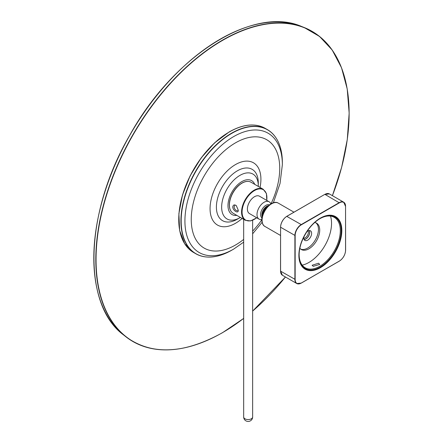 <?xml version="1.0" encoding="UTF-8"?>
<svg xmlns="http://www.w3.org/2000/svg" width="443" height="443" viewBox="0 0 443 443"><rect width="100%" height="100%" fill="white"/><g stroke="black" fill="none" stroke-linecap="round" stroke-linejoin="round"><path stroke-width="0.66" d="M261.835 219.523A10.028 5.792 -60 0 1 259.089 219.135A10.028 5.792 -60 0 1 257.006 214.545A10.028 5.792 -60 0 1 261.387 204.45A10.028 5.792 -60 0 1 269.117 201.764A10.028 5.792 -60 0 1 270.823 203.952M259.089 219.135L249.475 213.587A10.028 5.792 -60 0 1 247.399 208.996A10.028 5.792 -60 0 1 251.774 198.901A10.028 5.792 -60 0 1 259.504 196.216L269.117 201.764M262.522 215.392L262.555 214.921A7.581 4.38 -60 0 1 267.195 206.881A7.581 4.38 -60 0 1 267.201 206.875L267.827 206.466M308.029 230.903A4.508 2.603 -60 0 1 305.155 237.836A4.508 2.603 -60 0 1 303.776 238.268M304.064 239.453A5.405 3.123 120 0 0 305.786 238.932A5.405 3.123 120 0 0 309.197 230.559M240.372 217.435L237.348 219.185A29.62 17.1 -60 0 1 216.4 207.097A29.62 17.1 -60 0 1 237.348 170.821A29.62 17.1 -60 0 1 258.291 182.909L258.291 185.938A25.91 14.957 120 0 0 239.968 175.362A25.91 14.957 120 0 0 221.65 207.097A25.91 14.957 120 0 0 239.968 217.674L237.348 219.185M254.492 196.709A10.028 5.792 120 0 0 247.399 208.996M238.234 210.143C238.722 214.124 232.902 210.768 232.747 206.975C233.129 204.849 234.303 204.378 236.274 205.569L238.234 210.143M237.708 210.724C235.958 210.84 234.729 209.589 234.015 206.975L234.724 205.552M304.131 239.585A5.554 3.206 120 0 0 308.566 236.119A5.554 3.206 120 0 0 309.347 230.548M303.832 236.988A5.554 3.206 120 0 0 303.76 237.88A5.554 3.206 120 0 0 304.911 240.422A5.554 3.206 120 0 0 310.465 237.215A5.554 3.206 120 0 0 310.465 230.803A5.554 3.206 120 0 0 306.949 231.589M299.141 254.703A29.105 16.806 120 0 0 307.215 268.657A29.105 16.806 120 0 0 334.277 250.965A29.105 16.806 120 0 0 336.065 218.681A29.105 16.806 120 0 0 319.946 218.665M302.192 265.141A31.946 18.445 120 0 0 324.929 245.566A31.946 18.445 120 0 0 330.506 216.095M313.24 266.304L312.127 265.263L318.6 263.208L319.713 264.443L313.24 266.304M314.718 222.519A15.228 8.788 -60 0 1 316.568 223.161A15.228 8.788 -60 0 1 316.568 240.743A15.228 8.788 -60 0 1 301.34 249.531A15.228 8.788 -60 0 1 299.861 248.252M315.909 222.84A15.228 8.788 -60 0 1 315.3 240.012A15.228 8.788 -60 0 1 300.736 249.121M280.53 235.449L264.87 226.406A13.434 7.758 -60 0 1 262.09 220.26A13.434 7.758 -60 0 1 267.954 206.737A13.434 7.758 -60 0 1 278.309 203.138L293.964 212.18M268.43 205.785A6.988 4.031 120 0 0 266.93 206.377A6.988 4.031 120 0 0 262.223 216.533M269.477 204.887A7.509 4.336 120 0 0 265.883 205.347A7.509 4.336 120 0 0 260.573 214.545A7.509 4.336 120 0 0 261.974 217.89M262.178 216.732A6.988 4.031 -60 0 1 266.78 206.294A6.988 4.031 -60 0 1 268.58 205.646M243.678 318.373A178.944 103.313 -60 0 1 222.585 332.593A178.944 103.313 -60 0 1 96.053 259.537A178.944 103.313 -60 0 1 255.107 26.502A178.944 103.313 -60 0 1 332.405 195.668L341.653 167.304L347.284 139.506L349.162 113.126L347.212 88.949L341.509 67.707L332.206 50.042L319.586 36.481L304.036 27.449A179.105 103.407 -60 0 1 346.659 86.158M285.447 276.991A178.944 103.313 -60 0 1 252.637 311.064M100.904 205.762A178.518 103.069 -60 0 1 178.44 71.461M220.182 39.172A178.717 103.186 120 0 0 105.6 189.704A178.717 103.186 120 0 0 123.531 334.908L125.585 336.536A179.105 103.407 -60 0 1 132.894 134.7A179.105 103.407 -60 0 1 304.036 27.449L301.6 26.486A178.717 103.186 120 0 0 220.182 39.172M197.739 344.095A179.105 103.407 -60 0 1 125.585 336.536C151.301 355.546 183.624 354.256 222.552 332.66L243.678 318.412M229.158 132.064A71.29 41.16 120 0 0 178.745 219.529M207.933 257.067A71.65 41.365 -60 0 1 195.762 253.728A71.65 41.365 -60 0 1 195.762 170.992A71.65 41.365 -60 0 1 267.411 129.627A71.65 41.365 -60 0 1 276.388 138.498M193.585 252.471L184.665 243.744L179.625 230.438L178.883 213.709L182.477 194.986L190.108 175.865L201.105 157.996L214.528 142.912L229.23 131.903C243.157 124.084 255.157 122.91 265.235 128.37A71.65 41.365 120 0 0 229.413 131.92A71.65 41.365 120 0 0 182.605 195.058A71.65 41.365 120 0 0 193.585 252.471L195.762 253.728C205.84 259.194 217.84 258.014 231.767 250.195L231.767 250.195A71.544 41.304 120 0 1 181.176 220.991A71.544 41.304 120 0 1 231.767 133.365A71.544 41.304 120 0 1 282.357 162.575L282.357 164.735A68.898 39.781 120 0 0 233.638 136.605A68.898 39.781 120 0 0 184.919 220.991A68.898 39.781 120 0 0 233.638 249.116L231.767 250.195M243.678 239.408A62.568 36.121 -60 0 1 191.249 219.473A62.568 36.121 -60 0 1 249.359 137.413A62.568 36.121 -60 0 1 271.038 203.819M261.83 219.772A62.568 36.121 -60 0 1 252.637 231.13M260.035 187.417A35.955 20.755 120 0 0 239.94 162.459A35.955 20.755 120 0 0 210.165 205.973A35.955 20.755 120 0 0 235.493 223.289A35.955 20.755 120 0 0 242.122 218.443M236.817 215.381A19.575 11.302 -60 0 1 228.217 202.501A19.575 11.302 -60 0 1 241.823 181.602A19.575 11.302 -60 0 1 254.731 184.354M229.413 204.755A17.554 10.134 -60 0 1 241.95 183.186M256.68 217.746A17.554 10.134 -60 0 1 242.077 212.07A17.554 10.134 -60 0 1 255.589 189.992A17.554 10.134 -60 0 1 266.708 200.374M256.757 217.795L250.622 220.919L245.278 220.265A17.914 10.344 -60 0 1 241.573 212.07A17.914 10.344 -60 0 1 249.392 194.04A17.914 10.344 -60 0 1 263.192 189.244L251.031 182.223C248.412 180.81 245.317 181.126 241.756 183.175C238.373 185.224 235.466 188.303 233.04 192.4C230.604 196.67 229.358 200.84 229.308 204.899C229.352 208.924 230.62 211.71 233.123 213.249A17.914 10.344 -60 0 1 229.413 205.048A17.914 10.344 -60 0 1 237.232 187.024A17.914 10.344 -60 0 1 251.031 182.223M345.557 250.168L345.557 206.288A8.954 5.172 120 0 0 343.702 202.191A8.954 5.172 120 0 0 339.227 202.634L301.229 224.573L286.787 216.383A8.777 5.067 120 0 0 280.58 227.132L280.58 271.011M339.355 202.855L324.913 194.372A8.954 5.172 120 0 1 329.393 193.929L343.702 202.191L345.557 206.438A8.777 5.067 120 0 0 339.355 202.855L301.356 224.789A8.777 5.067 120 0 0 295.149 235.543L295.149 279.417A8.777 5.067 120 0 0 301.356 282.999L339.316 261.143C343.142 258.507 345.241 254.875 345.612 250.24L345.557 206.438M301.356 224.789L301.229 224.573A8.954 5.172 120 0 0 294.894 235.543L294.894 279.417A8.954 5.172 120 0 0 296.749 283.52A8.954 5.172 120 0 0 301.229 283.071L339.355 261.065A8.777 5.067 120 0 0 345.557 250.312M295.149 279.417L280.58 271.155A8.954 5.172 120 0 0 282.435 275.253L296.749 283.52L301.318 283.083L339.355 261.065M295.149 235.543L280.53 227.204C280.901 222.574 282.999 218.936 286.826 216.3L324.824 194.361L286.914 216.306A8.954 5.172 120 0 0 280.58 227.276L280.53 271.083L282.435 275.253M320.355 267.727A30.373 17.537 120 0 0 338.956 219.789A30.373 17.537 120 0 0 301.755 241.263A30.373 17.537 120 0 0 320.355 267.727M320.167 267.101A29.742 17.172 -60 0 1 299.136 254.963A29.742 17.172 -60 0 1 320.167 218.537A29.742 17.172 -60 0 1 341.199 230.676A29.742 17.172 -60 0 1 320.167 267.101M324.785 194.444L329.393 193.929M243.678 416.974A4.48 4.48 0 0 0 245.92 420.85A4.48 4.48 0 0 0 252.637 416.974A4.48 2.586 180 0 1 249.869 419.36A4.48 2.586 180 0 1 244.99 418.801A4.48 2.586 180 0 1 243.678 416.974L243.678 219.34M264.87 226.406C263.103 225.631 262.09 223.455 261.83 219.894C261.475 210.807 272.29 199.167 278.309 203.138M267.605 206.593A11.374 11.374 0 0 0 267.195 206.881M262.555 214.921A11.374 11.374 0 0 0 262.516 215.414M252.637 311.102L285.469 277.002M301.6 26.486C253.263 5.144 173.036 56.189 129.35 135.968C84.624 212.834 81.905 304.335 123.531 334.908M265.235 128.37L267.411 129.627C277.18 135.624 282.163 146.605 282.357 162.575M233.638 249.116L243.678 242.149M252.637 233.81L262.09 222.308M273.364 202.778L280.037 183.474L282.357 164.735M258.286 186.409L258.291 185.938M245.278 220.265L233.123 213.249M263.192 189.244L266.431 193.541L266.791 200.419M299.136 254.963C298.82 242.243 308.993 224.623 320.167 218.537M252.637 416.974L252.637 220.282"/></g></svg>
